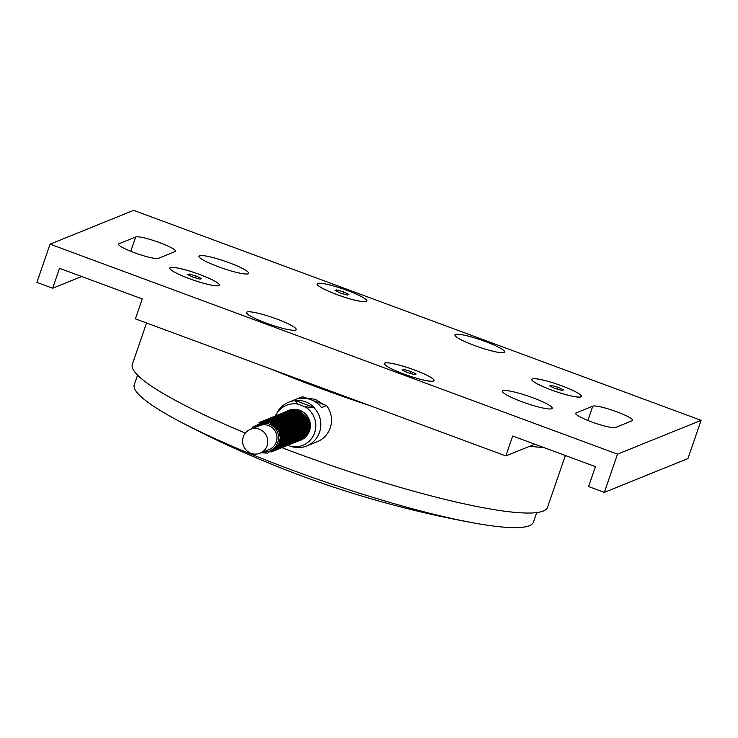 <?xml version="1.0" encoding="UTF-8"?>
<svg xmlns="http://www.w3.org/2000/svg" width="738" height="738" viewBox="0 0 738 738"><rect width="100%" height="100%" fill="white"/><g stroke="black" fill="none" stroke-linecap="round" stroke-linejoin="round"><path stroke-width="1.11" d="M347.1 290.394A26.125 3.681 -161 0 1 366.334 301.344A26.125 3.681 -161 0 1 340.762 295.947A26.125 3.681 -161 0 1 317.303 284.462A26.125 3.681 -161 0 1 347.1 290.394M414.332 369.95A26.125 3.681 -161 0 1 433.566 380.9A26.125 3.681 -161 0 1 408.003 375.504A26.125 3.681 -161 0 1 384.535 364.019A26.125 3.681 -161 0 1 414.332 369.95M137.582 375.162L134.298 384.701A211.068 29.741 19 0 0 140.174 395.909A211.068 29.741 19 0 0 179.878 421.582A211.068 29.741 19 0 0 474.802 523.141A211.068 29.741 19 0 0 533.426 522.135L536.71 512.596M146.548 322.976L132.314 364.332A219.573 30.941 19 0 0 245.385 433.086M281.888 447.652A219.573 30.941 19 0 0 547.531 507.301L565.363 455.512M534.81 444.202L529.819 446.222A219.573 30.941 19 0 0 543.768 447.523M81.65 276.51L52.666 288.235L59.52 268.318L142.268 298.945L135.414 318.862L270.376 368.806A219.573 30.941 19 0 0 370.863 405.983L505.825 455.927L512.679 436.01L595.428 466.637L588.573 486.554L604.339 492.384L617.503 454.147L50.064 244.158L133.661 210.348L701.1 420.337L617.503 454.147M306.325 398.05L315.357 399.332L323.179 404.286M314.951 401.241L317.054 402.026M218.946 285.606A26.3 3.708 -161 0 1 192.932 279.942A26.3 3.708 -161 0 1 169.768 268.531A26.3 3.708 -161 0 1 195.791 273.088A26.3 3.708 -161 0 1 219.112 285.523A26.3 3.708 -161 0 1 218.946 285.606M292.248 325.919A26.3 3.708 -161 0 1 295.901 329.951A26.3 3.708 -161 0 1 270.163 324.526A26.3 3.708 -161 0 1 246.547 312.958A26.3 3.708 -161 0 1 263.401 314.628A26.3 3.708 -161 0 1 292.248 325.919M414.369 369.941A26.3 3.708 -161 0 1 433.723 380.956A26.3 3.708 -161 0 1 407.994 375.531A26.3 3.708 -161 0 1 384.378 363.963A26.3 3.708 -161 0 1 414.369 369.941M513.768 391.878A26.3 3.708 -161 0 1 541.055 401.085A26.3 3.708 -161 0 1 551.858 408.658A26.3 3.708 -161 0 1 526.129 403.234A26.3 3.708 -161 0 1 502.513 391.666A26.3 3.708 -161 0 1 513.768 391.878M532.227 378.889A26.3 3.708 -161 0 1 561.295 385.651A26.3 3.708 -161 0 1 581.101 396.832A26.3 3.708 -161 0 1 555.373 391.408A26.3 3.708 -161 0 1 531.757 379.839A26.3 3.708 -161 0 1 532.227 378.889M458.925 338.576A26.3 3.708 -161 0 1 454.968 335.412A26.3 3.708 -161 0 1 481.001 339.969A26.3 3.708 -161 0 1 504.322 352.404A26.3 3.708 -161 0 1 484.783 348.991A26.3 3.708 -161 0 1 458.925 338.576M336.796 294.563A26.3 3.708 -161 0 1 317.146 284.407A26.3 3.708 -161 0 1 343.17 288.964A26.3 3.708 -161 0 1 366.491 301.399A26.3 3.708 -161 0 1 336.796 294.563M237.396 272.617A26.3 3.708 -161 0 1 199.002 256.704A26.3 3.708 -161 0 1 225.035 261.261A26.3 3.708 -161 0 1 248.355 273.697A26.3 3.708 -161 0 1 237.396 272.617M199.721 274.518A26.125 3.681 -161 0 1 218.955 285.468A26.125 3.681 -161 0 1 193.393 280.071A26.125 3.681 -161 0 1 169.924 268.586A26.125 3.681 -161 0 1 199.721 274.518M561.71 385.826A26.125 3.681 -161 0 1 580.944 396.776A26.125 3.681 -161 0 1 555.382 391.38A26.125 3.681 -161 0 1 531.913 379.895A26.125 3.681 -161 0 1 561.71 385.826M561.978 390.485L555.068 388.511L549.662 385.928L551.175 385.319L558.085 387.293L563.491 389.876L561.978 390.485M558.085 387.293L557.43 389.184M551.175 385.319L550.779 386.463M199.989 279.176L193.079 277.202L187.683 274.619L189.186 274.01L196.096 275.984L201.502 278.567L199.989 279.176M196.096 275.984L195.441 277.875M189.186 274.01L188.79 275.154M529.819 446.222L505.825 455.927M118.975 243.761L135.691 236.999A21.273 2.998 -161 0 1 157.978 242.018A21.273 2.998 -161 0 1 175.515 251.215A21.273 2.998 -161 0 1 175.1 251.584L158.375 258.346A21.273 2.998 -161 0 1 136.087 253.319A21.273 2.998 -161 0 1 118.56 244.121A21.273 2.998 -161 0 1 118.975 243.761L118.661 244.665M576.074 412.911L592.789 406.149A21.273 2.998 -161 0 1 615.077 411.177A21.273 2.998 -161 0 1 632.614 420.374A21.273 2.998 -161 0 1 632.198 420.734L615.474 427.496A21.273 2.998 -161 0 1 593.186 422.477A21.273 2.998 -161 0 1 575.658 413.28A21.273 2.998 -161 0 1 576.074 412.911L575.76 413.824M370.863 405.983L270.376 368.806M52.666 288.235L36.9 282.405L50.064 244.158M604.339 492.384L687.936 458.575L701.1 420.337M414.608 374.609L407.69 372.635L402.293 370.052L403.797 369.443L410.706 371.417L416.112 374L414.608 374.609M403.797 369.443L403.409 370.587M410.706 371.417L410.06 373.308M347.367 295.052L340.458 293.078L335.052 290.495L336.565 289.886L343.474 291.861L348.88 294.444L347.367 295.052M336.565 289.886L336.168 291.03M343.474 291.861L342.819 293.752M267.101 445.687A12.85 12.555 68 0 1 243.558 445.992A12.85 12.555 68 0 1 263.844 432.108A12.85 12.555 68 0 1 267.101 445.687M250.376 429.368L259.573 425.651A12.85 12.555 68 0 1 276.298 441.97A12.85 12.555 68 0 1 269.213 449.479L260.016 453.197M287.774 445.272L291.279 446.573L300.329 447.597A23.662 23.118 -112 0 0 306.482 446.066L317.183 441.739A23.662 23.118 -112 0 0 326.556 405.54L321.537 407.57A23.662 23.118 -112 0 0 297.884 398.815L302.894 396.786A23.662 23.118 -112 0 0 299.434 397.865L288.733 402.201A23.662 23.118 -112 0 0 277.433 412.164L276.16 414.415A21.614 21.125 68 0 1 297.921 404.12L294.886 400.669A23.662 23.118 -112 0 0 288.733 402.201M306.482 446.066A23.662 23.118 -112 0 0 315.855 409.867A23.662 23.118 -112 0 0 314.047 407.763L304.997 406.739A21.614 21.125 68 0 1 314.619 432.754A21.614 21.125 68 0 1 291.279 446.573M299.527 447.551A23.662 23.118 68 0 1 292.165 446.739M294.886 400.669L295.218 400.531A23.662 23.118 68 0 1 314.379 407.625L314.047 407.763M286.519 411.453A16.088 15.719 68 0 1 309.49 430.863A16.088 15.719 68 0 1 298.447 440.955M300.846 440.171A16.088 15.719 68 0 1 298.881 440.78M286.944 411.278A16.088 15.719 68 0 1 288.789 410.346M304.997 406.739L297.921 404.12M275.375 415.955A21.614 21.125 68 0 1 276.16 414.415M314.379 407.625L295.218 400.531M302.894 396.786L309.296 399.147M312.506 400.337L326.556 405.54M130.764 251.298L135.691 236.999M587.863 420.457L592.789 406.149M263.189 451.914A14.465 14.142 -112 0 0 269.056 424.018A14.465 14.142 -112 0 0 253.549 428.086M365.845 301.611L366.334 301.344M317.515 284.979L317.303 284.462M433.086 381.168L433.566 380.9M384.756 364.535L384.535 364.019M179.878 421.582A1021.281 1021.281 0 0 0 474.802 523.141M218.466 285.735L218.955 285.468M170.137 269.102L169.924 268.586M580.455 397.053L580.944 396.776M532.126 380.411L531.913 379.895M251.335 428.981L253.254 426.444L269.84 422.551L278.761 430.761L280.311 437.717L278.77 444.525L267.617 453.077L260.975 452.809M258.992 422.579L270.412 422.32L279.324 430.531L280.883 437.486L279.342 444.294L270.929 452.08M259.564 422.357L270.984 422.09L279.896 430.3L281.446 437.256L279.905 444.064L271.501 451.859M260.136 422.127L271.547 421.859L280.468 430.07L282.017 437.025L280.477 443.833L272.064 451.628M260.699 421.896L272.119 421.629L281.03 429.839L282.589 436.795L281.049 443.603L272.636 451.398M261.27 421.666L272.682 421.398L281.602 429.617L283.152 436.564L281.612 443.372L273.198 451.167M261.842 421.435L273.254 421.167L282.165 429.387L283.724 436.342L282.184 443.141L273.77 450.936M262.405 421.204L273.826 420.937L282.737 429.156L284.287 436.112L282.755 442.911L274.342 450.706M262.977 420.974L274.388 420.706L283.309 428.926L284.859 435.881L283.318 442.68L274.905 450.475M263.54 420.743L274.96 420.476L283.872 428.695L285.431 435.651L283.89 442.449L275.477 450.245M264.112 420.512L275.532 420.245L284.444 428.464L285.993 435.42L284.453 442.219L276.049 450.014M264.684 420.282L276.095 420.023L285.016 428.234L286.565 435.189L285.025 441.988L276.612 449.783M265.246 420.051L276.667 419.793L285.578 428.003L287.128 434.959L285.597 441.767L277.184 449.553M265.818 419.821L277.23 419.562L286.15 427.772L287.7 434.728L286.159 441.536L277.746 449.322M266.39 419.59L277.802 419.332L286.713 427.542L288.272 434.498L286.731 441.306L278.318 449.091M266.953 419.359L278.374 419.101L287.285 427.311L288.835 434.267L287.303 441.075L278.89 448.87M267.525 419.138L278.936 418.87L287.857 427.081L289.407 434.036L287.866 440.844L279.453 448.639M268.088 418.907L279.508 418.64L288.42 426.85L289.979 433.806L288.438 440.614L280.025 448.409M268.66 418.677L280.08 418.409L288.992 426.629L290.541 433.575L289.001 440.383L280.597 448.178M269.232 418.446L280.643 418.178L289.564 426.398L291.113 433.354L289.573 440.152L281.16 447.948M269.794 418.215L281.215 417.948L290.126 426.167L291.676 433.123L290.145 439.922L281.731 447.717M270.366 417.985L281.778 417.717L290.698 425.937L292.248 432.892L290.707 439.691L282.294 447.486M270.938 417.754L282.35 417.487L291.261 425.706L292.82 432.662L291.279 439.461L282.866 447.256M271.501 417.524L282.922 417.256L291.833 425.475L293.383 432.431L291.842 439.23L283.438 447.025M272.073 417.293L283.484 417.035L292.405 425.245L293.955 432.2L292.414 438.999L284.001 446.794M272.636 417.062L284.056 416.804L292.968 425.014L294.527 431.97L292.986 438.778L284.573 446.564M273.208 416.832L284.628 416.573L293.539 424.784L295.089 431.739L293.549 438.547L285.145 446.333M273.78 416.601L285.191 416.343L294.111 424.553L295.661 431.509L294.121 438.317L285.707 446.103M274.342 416.37L285.763 416.112L294.674 424.322L296.224 431.278L294.693 438.086L286.279 445.881M274.914 416.149L286.326 415.881L295.246 424.092L296.796 431.047L295.255 437.855L286.842 445.651M275.477 415.918L286.897 415.651L295.809 423.861L297.368 430.817L295.827 437.625L287.414 445.42M276.049 415.688L287.469 415.42L296.381 423.63L297.931 430.586L296.39 437.394L287.986 445.189M276.621 415.457L288.032 415.19L296.953 423.409L298.503 430.365L296.962 437.164L288.549 444.959M277.184 415.226L288.604 414.959L297.515 423.178L299.075 430.134L297.534 436.933L289.121 444.728M277.756 414.996L289.167 414.728L298.087 422.948L299.637 429.903L298.097 436.702L289.683 444.497M278.327 414.765L289.739 414.498L298.659 422.717L300.209 429.673L298.669 436.472L290.255 444.267M278.89 414.535L290.311 414.267L299.222 422.487L300.772 429.442L299.241 436.241L290.827 444.036M279.462 414.304L290.873 414.046L299.794 422.256L301.344 429.212L299.803 436.01L291.39 443.806M280.025 414.073L291.445 413.815L300.357 422.025L301.916 428.981L300.375 435.789L291.962 443.575M280.597 413.843L292.017 413.584L300.929 421.795L302.479 428.75L300.938 435.558L292.534 443.344M281.169 413.612L292.58 413.354L301.501 421.564L303.05 428.52L301.51 435.328L293.097 443.114M281.731 413.381L293.152 413.123L302.063 421.333L303.622 428.289L302.082 435.097L293.669 442.892M282.303 413.16L293.715 412.893L302.635 421.103L304.185 428.058L302.645 434.866L294.231 442.662M282.875 412.929L294.287 412.662L303.207 420.872L304.757 427.828L303.217 434.636L294.803 442.431M283.438 412.699L294.859 412.431L303.77 420.642L305.32 427.597L303.788 434.405L295.375 442.2M284.01 412.468L295.421 412.201L304.342 420.42L305.892 427.376L304.351 434.175L295.938 441.97M284.573 412.238L295.993 411.97L304.905 420.19L306.464 427.145L304.923 433.944L296.51 441.739M285.145 412.007L296.565 411.739L305.477 419.959L307.026 426.915L305.486 433.713L297.082 441.509M285.717 411.776L297.128 411.509L306.049 419.728L307.598 426.684L306.058 433.483L297.645 441.278M286.279 411.546L297.7 411.278L306.611 419.498L308.161 426.453L306.63 433.252L298.217 441.047M286.851 411.315L298.263 411.057L307.183 419.267L308.733 426.223L307.192 433.021L298.779 440.817M287.423 411.084L298.835 410.826L307.746 419.036L309.305 425.992L307.764 432.8L299.351 440.586M287.986 410.854L299.407 410.596L308.318 418.806L309.868 425.761L308.336 432.569L299.923 440.355M288.558 410.623L300.015 410.374M308.899 432.339L300.486 440.125M303.724 438.575L301.058 439.894M289.121 410.393L291.962 409.498M302.884 439.119L301.63 439.673M289.693 410.171L290.975 409.682M302.691 439.239L302.193 439.442M290.265 409.941L290.754 409.738"/></g></svg>

